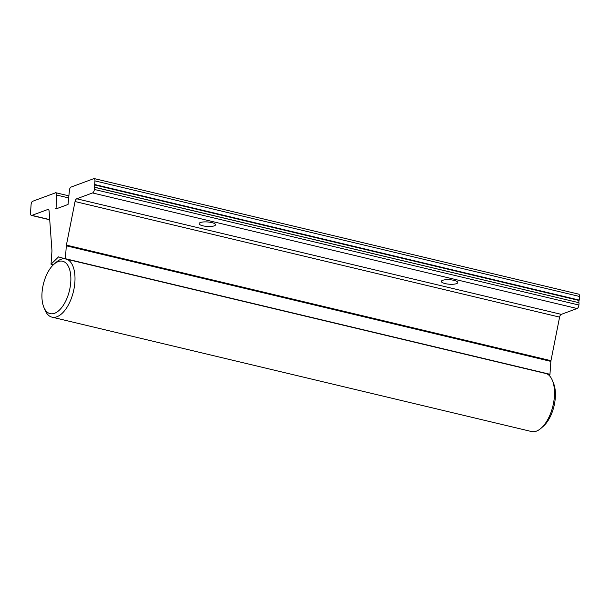 <?xml version="1.0" encoding="UTF-8"?>
<svg xmlns="http://www.w3.org/2000/svg" width="610" height="610" viewBox="0 0 610 610"><rect width="100%" height="100%" fill="white"/><g stroke="black" fill="none" stroke-linecap="round" stroke-linejoin="round"><path stroke-width="0.91" d="M552.454 380.579L553.575 383.362A26.939 13.428 103.4 0 1 555.313 397.697A26.939 13.428 103.4 0 1 543.35 426.237L541.093 428.212A29.928 14.922 -76.6 0 0 554.391 396.5A29.928 14.922 -76.6 0 0 552.454 380.579A29.928 14.922 -76.6 0 0 546.575 373.694M67.069 259.319A29.928 14.922 103.4 0 1 74.885 282.133A29.928 14.922 103.4 0 1 51.98 317.147L531.485 431.522A29.928 14.922 -76.6 0 0 541.093 428.212M42.029 292.747A26.939 13.428 -76.6 0 0 43.775 307.082A26.939 13.428 -76.6 0 0 59.178 310.315A26.939 13.428 -76.6 0 0 70.76 282.117A26.939 13.428 -76.6 0 0 54 264.206A26.939 13.428 -76.6 0 0 42.029 292.747M51.98 317.147A29.928 14.922 103.4 0 1 44.896 309.865L43.775 307.082M54 264.206L56.257 262.231A29.928 14.922 103.4 0 1 64.82 258.754M442.631 280.325A8.235 2.257 4 0 1 451.941 279.967A8.235 2.257 4 0 1 457.797 282.56A8.235 2.257 4 0 1 456.524 283.635A8.235 2.257 4 0 1 447.214 283.993A8.235 2.257 4 0 1 441.365 281.408A8.235 2.257 4 0 1 442.631 280.325M200.354 222.536A8.235 2.257 4 0 1 209.665 222.185A8.235 2.257 4 0 1 215.521 224.77A8.235 2.257 4 0 1 214.247 225.852A8.235 2.257 4 0 1 204.937 226.203A8.235 2.257 4 0 1 199.089 223.618A8.235 2.257 4 0 1 200.354 222.536M94.077 178.555L70.653 187.224A3.019 1.502 -76.6 0 0 69.41 190.335L68.045 204.464L56.044 208.902L56.639 195.055A3.019 1.502 -76.6 0 0 55.769 192.729L32.345 201.391A3.019 1.502 -76.6 0 0 31.102 204.502L30.5 213.073A3.019 1.502 -76.6 0 0 31.407 215.414A3.019 1.502 -76.6 0 0 31.903 215.376L47.702 209.527A2.997 1.494 103.4 0 1 48.19 209.489A2.997 1.494 103.4 0 1 49.097 211.136L51.941 250.458A2.997 1.494 103.4 0 1 51.941 251.129L51.042 264.023A1.578 0.785 -76.6 0 0 51.034 264.229L58.537 256.879L65.384 258.922A1.578 0.785 -76.6 0 0 65.407 258.709L66.307 245.815A2.997 1.494 103.4 0 1 66.398 245.106L75.045 201.536A2.997 1.494 103.4 0 1 76.746 198.784L92.537 192.943A3.019 1.502 -76.6 0 0 94.344 189.451L94.946 180.888A3.019 1.502 -76.6 0 0 94.077 178.555L578.631 294.134A3.019 1.502 103.4 0 1 579.5 296.46L579.248 300.097L94.695 184.517M578.631 294.134L93.826 178.478M55.769 192.729L69.021 195.886L55.518 192.653M53.367 264.786L51.034 264.229M579.248 300.097L578.974 300.455L94.42 184.883M578.974 300.455L578.814 302.682L94.26 187.11M578.814 302.682L94.497 187.278M579.05 302.85L578.898 305.031A3.019 1.502 103.4 0 1 577.091 308.515L561.299 314.363A2.997 1.494 -76.6 0 0 559.599 317.108L550.952 360.678A2.997 1.494 -76.6 0 0 550.861 361.394L549.961 374.288A1.578 0.785 103.4 0 1 549.938 374.494L65.384 258.922M48.617 209.748L47.702 209.527M49.707 219.615L31.903 215.376M68.877 197.975L56.639 195.055M56.814 208.62L55.708 208.361M579.5 296.46L94.946 180.888M578.898 305.031L94.344 189.451M577.091 308.515L92.537 192.943M561.299 314.363L76.746 198.784M559.599 317.108L75.045 201.536M550.952 360.678L66.398 245.106M550.861 361.394L66.307 245.815M549.961 374.288L65.407 258.709M49.723 219.783L31.407 215.414"/></g></svg>
